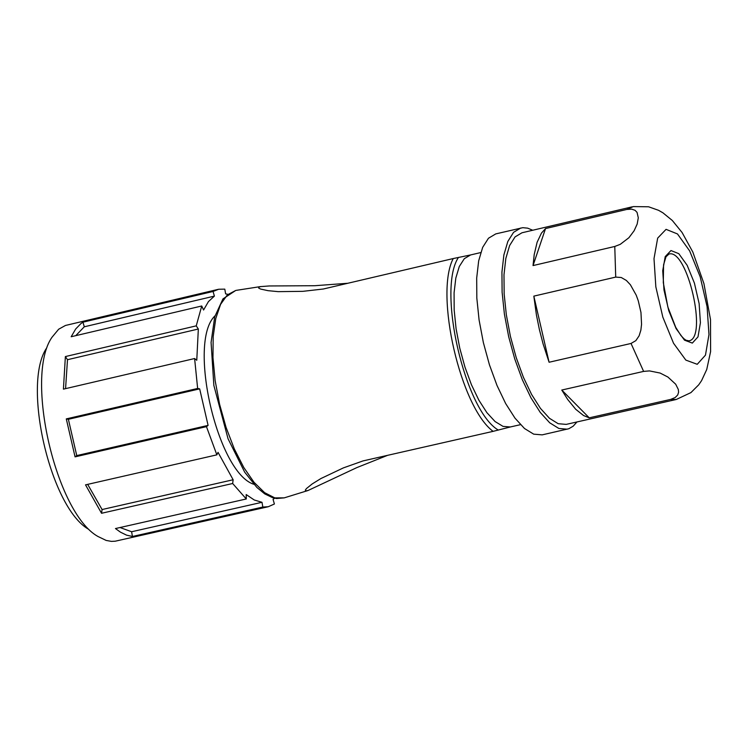<?xml version="1.0" encoding="UTF-8"?>
<svg xmlns="http://www.w3.org/2000/svg" width="748" height="748" viewBox="0 0 748 748"><rect width="100%" height="100%" fill="white"/><g stroke="black" fill="none" stroke-linecap="round" stroke-linejoin="round"><path stroke-width="1.12" d="M347.923 283.258L314.777 285.717L269.28 285.96L260.454 286.615L258.621 287.307L258.78 288.167L260.669 289.074L268.008 290.663L278.181 291.645L302.875 291.337L323.323 289.009L453.213 258.556C434.495 294.291 460.618 407.445 493.1 431.353L363.014 460.918L343.407 467.883L320.901 478.552L312.159 483.965L306.446 488.566L305.306 490.136L305.764 490.856L307.998 490.52L356.768 467.631L387.642 455.317M470.801 254.9L453.213 258.556M493.1 431.353L510.519 426.93M480.749 252.562L470.632 254.937L464.321 258.668L459.291 266.503L455.822 278.06L454.083 292.786L454.167 309.953L456.084 328.69L459.74 348.054L464.947 367.062L471.436 384.743L478.879 400.208L486.901 412.681L495.092 421.554L503.039 426.388L510.351 426.968L520.477 424.668M615.716 277.097L533.829 296.133L536.456 315.16L539.411 329.662L543.113 343.986L549.088 362.247L631.032 343.454L643.617 371.401L649.479 370.905L660.119 373.056L667.908 377.039L675.696 384.229L678.324 389.493L678.586 392.233L677.716 394.981L675.164 397.543L670.647 399.404L676.276 399.479L690.937 392.597L698.726 384.809L701.568 380.657L706.748 369.475L710.6 351.579L710.507 319.583L703.924 283.604L692.835 252.067L682.101 232.525L672.33 220.501L662.915 212.815L658.52 210.3L648.591 206.785L633.304 206.588L626.796 209.44L631.667 209.131L635.08 210.319L637.062 212.404L638.296 217.827L637.174 224.054L634.136 230.739L628.9 237.724L620.26 244.334L614.772 246.466L615.716 277.097L621.279 277.517L626.356 280.453L630.405 284.773L636.211 295.151L638.278 300.799L640.961 312.458L641.56 324.267L640.868 330.158L639.119 335.796L635.847 340.639L631.032 343.454M626.796 209.44L545.535 228.57L541.459 233.096L537.129 242.221L534.212 254.535L533.034 265.577L614.772 246.466M632.219 206.822L521.973 232.778L515.063 236.901L509.594 245.587L505.835 258.434L503.984 274.806L504.152 293.917L506.331 314.786L510.407 336.357L516.195 357.535L523.385 377.244L531.613 394.486L540.458 408.399L549.471 418.3L558.195 423.705L566.208 424.387L676.276 399.479M643.617 371.401L561.776 390.045L567.676 399.46L575.689 409.259L583.58 415.551L589.228 417.833L670.647 399.404M227.542 294.245L225.616 293.861L224.793 289.139L218.697 289.242L213.058 291.468L82.953 322.192L81.008 323.501L75.679 328.998L71.182 336.74L201.736 305.988L196.247 325.857L65.375 356.572L63.421 389.138L194.611 358.535L197.64 388.455L66.292 418.899L75.062 456.86L206.457 426.641L216.855 454.849L85.524 484.863L101.55 513.278L232.647 483.507L246.288 498.972L115.463 528.555L120.437 532.146L126.543 535.147L132.424 536.475L262.829 507.05L268.28 506.723L274.404 503.993L273.067 499.393L274.628 498.205M218.107 289.373L65.45 325.464L58.653 329.232L51.911 337.376C24.432 376.721 55.922 513.119 97.866 536.438L106.151 540.43L111.443 541.384L115.257 541.197L268.28 506.723M214.975 315.862C187.271 341.817 217.575 473.101 253.862 484.283M246.288 498.972L246.176 494.55L254.264 499.991L261.996 502.301L262.829 507.05M82.953 322.192L84.29 326.792L214.396 296.105L213.058 291.468M214.396 296.105L208.458 301.575L203.568 309.999L201.736 305.988M65.375 356.572L67.488 359.704L198.332 329.017L196.247 325.857M198.332 329.017L196.771 360.265L194.611 358.535M66.292 418.899L68.377 419.291L76.754 455.588L208.094 425.378L199.669 388.866L197.64 388.455M208.094 425.378L206.457 426.641M87.675 484.377L102.083 509.538L233.133 479.758L218.033 452.353L216.855 454.849M233.133 479.758L232.647 483.507M46.806 347.745C21.711 383.733 50.406 508.004 88.732 529.35M532.716 230.244L527.639 228.149L522.815 227.682L495.765 233.9L488.472 238.238L482.666 247.364L478.673 260.846L476.691 278.032L476.822 298.078L479.085 319.966L483.367 342.603L489.444 364.818L497.009 385.482L505.667 403.565L514.989 418.141L524.488 428.501L533.698 434.158L542.16 434.869L568.817 428.735L573.155 426.201L576.979 421.947M520.823 227.99L513.577 232.319L507.836 241.445L503.881 254.928L501.936 272.122L502.114 292.188L504.395 314.095L508.687 336.75L514.764 358.993L522.319 379.694L530.949 397.796L540.243 412.4L549.696 422.788L558.859 428.473L567.274 429.184M84.29 326.792L75.744 335.665M67.488 359.704L65.572 388.633M68.377 419.291L199.669 388.866M76.754 455.588L75.062 456.86M102.083 509.538L101.55 513.278M120.035 527.527L131.611 531.744L132.424 536.475M131.611 531.744L261.996 502.301M545.535 228.57L533.034 265.577M533.829 296.133L549.088 362.247M561.776 390.045L589.228 417.833M235.732 290.458L227.355 294.88L220.585 304.371L215.77 318.498L213.189 336.544L212.965 357.591L215.134 380.564L219.585 404.266L226.092 427.454L234.311 448.912L243.801 467.528L254.068 482.357L264.577 492.642L274.796 497.888L284.203 497.869L276.573 498.523L272.646 497.691L264.755 493.904L256.901 487.472L244.69 472.175L228.047 438.767L213.853 385.416L211.076 342.453L214.713 316.815L222.941 298.91L235.732 290.458M458.468 257.406C436.916 289.495 464.901 410.689 498.336 430.091M666.066 229.346L657.67 238.116L654.004 258.63L655.837 286.849L662.822 317.105L673.546 343.267L685.832 360.097L697.23 364.304L705.467 355.15L708.973 334.571L707.084 306.652L700.203 276.835L689.656 250.917L677.482 233.956L666.066 229.346M670.965 250.552L665.224 256.601L662.728 270.683L663.99 290L668.768 310.691L676.099 328.615L684.514 340.172L692.33 343.089L697.996 336.862L700.418 322.753L699.128 303.576L694.406 283.09L687.15 265.288L678.791 253.666L670.965 250.552M668.908 254.077L665.982 256.807L663.56 264.857L663.298 282.641L667.852 307.007L675.734 327.353L680.886 335.478L683.878 338.694L685.981 340.209L688.861 340.845C708.085 338.554 687.262 248.009 668.908 254.077M307.998 490.52L284.203 497.869M260.902 286.531L236.293 290.355"/></g></svg>
